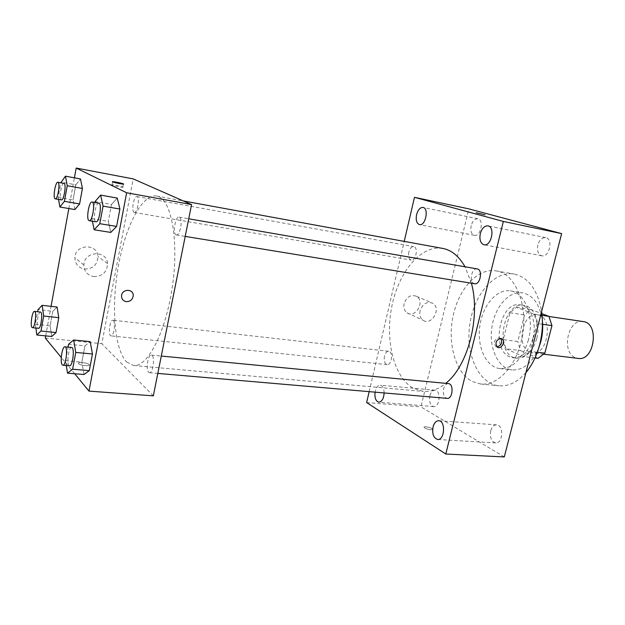 <?xml version="1.0" encoding="UTF-8"?>
<svg xmlns="http://www.w3.org/2000/svg" width="625" height="625" viewBox="0 0 625 625"><rect width="100%" height="100%" fill="white"/><g stroke="black" fill="none" stroke-linecap="round" stroke-linejoin="round"><path stroke-width="0.47" stroke-dasharray="3.12 2.34" d="M583.086 321.562C567.828 318.453 560.812 352.477 575.562 357.734L578.078 358.406M529.812 352.109L532.266 352.789C548.328 355.844 553.734 316.086 537.438 314.75C522.578 311.672 515.469 346.797 529.812 352.109M542.648 324.289L537.156 323.5L534.18 314.156L516.43 307.328L510.016 312.766L503.25 339.625L517.797 341.508L524.555 314.914L531.008 309.547L541.898 313.688M538.109 358.328L520.547 350.57L517.797 341.508M537.156 323.5L530.016 351.32L537.344 352.227M535.008 357.961L523.344 356.562L505.953 348.773L520.547 350.57M523.344 356.562L530.016 351.32M503.25 339.625L505.953 348.773M536.695 338.742C532.578 351.883 525.961 358.375 516.867 358.234C494.086 356.539 501.648 300.945 524.047 305.391C534.258 306.469 540.922 323.43 536.695 338.742M532.938 338.242C537.172 322.891 530.531 305.891 520.344 304.82C500.141 300.594 490.266 349.242 509.648 356.812L513.141 357.789C522.219 357.938 528.82 351.422 532.938 338.242M510.016 312.766L524.555 314.914M534.18 314.156L542.07 315.336M516.43 307.328L531.008 309.547M538.727 348.062C532.078 363.133 523.227 370.422 512.172 369.93C498.164 368.445 488.891 348.398 491.797 327.914C494.469 307.398 508.75 290.555 522.648 292.859C533.438 295.344 540.023 304.727 542.406 321.023M528.43 339.914C522.406 359.18 512.906 368.734 499.914 368.594C486.016 367.117 476.867 346.93 479.797 326.281C482.492 305.602 496.688 288.594 510.477 290.883C525.039 292.469 534.625 317.328 528.43 339.914M525.977 372.492C517.523 382.156 508.516 386.586 498.953 385.797C478.609 383.797 465.523 354.516 469.719 324.914C473.578 295.266 494.008 270.547 514.141 274.039C528.477 277.305 537.641 289.812 541.617 311.555M521.016 342.266C530.016 309.242 516.406 273.211 496 270.875C477.688 267.727 458.742 288.734 453.102 315.945C447.273 343.102 455.352 372.711 472.203 381.484L480.617 384.008C496.508 386.062 514.641 368.219 521.016 342.266M471.211 225.656C470.281 230.922 471.328 234.148 474.359 235.344C480.641 237.023 484.328 219.688 477.867 218.789C474.852 218.641 472.633 220.93 471.211 225.656M429.891 395.828C428.984 401.813 430.266 405.398 433.734 406.586C439.867 407.5 441.211 390.32 435.031 390.188C432.656 390.234 430.945 392.109 429.891 395.828M490.727 430.805C489.727 437.539 491.375 441.578 495.68 442.914C503.047 443.813 503.953 424.891 496.562 424.844C493.828 424.906 491.883 426.891 490.727 430.805M537.844 245C536.805 250.813 538.125 254.414 541.82 255.789C549.414 257.734 553.508 238.719 545.711 237.617C542.094 237.398 539.477 239.859 537.844 245M504.297 456.945L420.945 406.883L468.828 208.867M384.141 392.938C383.984 388.367 382.68 385.789 380.227 385.211C377.961 385.273 376.312 387.227 375.266 391.078L375.055 392.156M366.617 402.57L420.945 406.883M369.172 391.648L404.219 241.375M404.125 303.562C403.344 307.648 404.328 310.742 407.094 312.844C415.406 318.93 425.508 301.258 416.531 296.336C410.883 294.266 406.742 296.672 404.125 303.562M420.07 310.719C419.258 314.906 420.25 318.07 423.047 320.211C431.469 326.406 441.812 308.273 432.719 303.273C426.984 301.172 422.766 303.656 420.07 310.719M500.695 338.477L499.164 337.773C494.367 339.297 493.203 342.172 495.672 346.398L496.938 346.852M424.781 428.031C428.883 429.797 431.477 430.164 432.539 429.125C431.984 427.586 423.164 425.797 424.117 427.422L424.781 428.031C428.883 429.797 431.477 430.156 432.539 429.117C431.984 427.578 423.164 425.797 424.117 427.414L424.781 428.031M485.023 214.805L476.203 212.758M408.859 252.047C408.133 256.125 408.805 258.766 410.875 259.977L411.258 260.086C415.977 261.25 418.516 247.133 413.672 246.609C411.508 246.563 409.906 248.375 408.859 252.047M448.391 383.602C446.188 383.625 444.609 385.336 443.633 388.719C442.836 393.094 443.625 396.188 446 398.016L447.141 398.375M477.195 268.898C471.75 267.578 468.695 281.984 474.07 283.602L474.609 283.742M384.484 356.07C383.742 360.836 384.641 363.688 387.18 364.633C391.336 365.438 393.383 353.266 389.383 351.5L388.609 351.258C386.734 351.281 385.359 352.883 384.484 356.07M442.766 248.438C421.273 244.633 399.023 271.383 392.031 305.445C384.828 339.445 393.453 376.68 412.922 388.062L423.328 391.422C430.805 392.062 438.266 389.367 445.727 383.344M471.406 283.219L465.039 266.781M126.719 362.031L133.57 365.508C147.672 367.562 166.422 330.984 172.648 284.531C179.047 238.094 170.75 197.836 156.609 196.047C142.055 193.617 125.273 226.703 118.273 266.695C111.148 306.656 114.312 349.484 126.719 362.031M113.352 320.453C115.914 322.281 113.711 336.594 110.984 335.875C107.828 335.898 109.789 319.5 112.859 320.211L113.352 320.453M175.977 234.828L176.344 234.953C180.281 236.07 183.25 217.367 179.164 217.125C175.43 216.047 172.328 233.344 175.977 234.828M148.688 372.305L149.453 372.688C153.289 373.477 155.242 355 151.32 355.094C147.953 354.336 145.586 369.836 148.688 372.305M134.062 212.352L134.312 212.445C137.43 213.406 140.109 196.719 136.859 196.547C133.883 195.625 131.133 211.211 134.062 212.352M153.328 395.852L101.805 343.688L133.188 178.891M75.812 184.836L80.484 178.953L75.812 184.836L73.062 199.961L75.812 184.836L60.914 182.133M74.898 209.547L73.062 199.961L74.898 209.547M84.922 345.875L90.195 341.633L84.922 345.875L81.867 362.125L84.922 345.875L68.578 344.281M83.992 374.516L81.867 362.125L83.992 374.516M45.703 335.883L51.062 306.352M68.836 208.531L74.406 177.828M74.695 373.75L61.281 357.469M111.5 204.422L117.266 198.078L111.5 204.422L108.312 221.383L111.5 204.422L95.039 201.555M110.789 232.43L108.312 221.383L110.789 232.43M52.805 311.258L57.102 307.055L52.805 311.258L50.148 325.82L52.805 311.258L38.016 309.578M51.727 336.492L50.148 325.82L51.727 336.492M45.305 338.062L101.805 343.688M84.438 269.047C92.992 268.984 97.508 264.781 97.961 256.438C97.375 243.031 74.992 244.086 74.883 257.719C75.109 263.93 78.289 267.703 84.438 269.047M78.531 363.648C79.945 365.57 91.031 366.578 89.234 364.633C87.969 362.711 76.719 361.633 78.508 363.617L78.531 363.648C79.945 365.562 91.039 366.57 89.234 364.625C87.969 362.711 76.727 361.633 78.508 363.609L78.508 363.609M122.781 187L122.828 187.023C124.891 187.992 113.523 185.867 111.984 185C109.977 184.047 121.086 186.109 122.781 187M93.648 276.586C102.438 276.492 107.078 272.148 107.562 263.562C107 249.766 84.008 250.922 83.867 264.969C84.086 271.359 87.344 275.234 93.648 276.586M35.883 328.055L35.375 324.258L37.625 311.734M40.492 312.062C38.25 311.398 36.023 326.07 38.062 328.055L38.492 328.328M35.375 324.258L50.148 325.82M58.531 199.406L58.172 197.383L60.797 182.797M63.953 183.367C61.492 182.516 58.766 198.734 61.172 199.812L61.383 199.898M58.172 197.383L73.062 199.961M66.305 365.516L65.539 360.68L68.062 347.102M71.633 347.445C68.828 346.727 66.414 362.891 68.945 365.414L69.57 365.797M65.539 360.68L81.867 362.125M92.391 221.219L91.867 218.672L94.867 202.484M98.844 203.18C95.734 202.188 92.648 220.266 95.68 221.688L95.984 221.805M91.867 218.672L108.312 221.383M549 316.477L537.438 314.75M543.867 354.211L532.266 352.789M513.141 357.789L516.867 358.234M520.344 304.82L524.047 305.391M499.914 368.594L512.172 369.93M510.477 290.883L522.648 292.859M480.617 384.008L498.953 385.797M496 270.875L514.141 274.039M477.867 218.789L423.023 207.438M474.359 235.344L419.492 224.617M435.031 390.188L380.227 385.211M433.734 406.586L378.805 402.18M496.562 424.844L438.719 420.719M495.68 442.914L437.672 439.477M545.711 237.617L487.961 225.859M541.82 255.789L484.023 244.773M407.094 312.844L423.047 320.211M416.531 296.336L432.719 303.273M495.672 346.398L497.297 347.133M500.305 338.188L501.172 338.562M133.57 365.508L423.328 391.422M156.609 196.047L183.312 200.938M388.609 351.258L112.859 320.211M387.18 364.633L110.984 335.875M176.344 234.953L185.211 236.398M179.164 217.125L188.734 218.789M149.453 372.688L157.812 373.406M151.32 355.094L161.281 356.047M134.312 212.445L411.258 260.086M136.859 196.547L413.672 246.609M122.828 187.023L123.375 184.117M111.984 185L112.578 181.859M107.562 263.562L97.961 256.438M83.867 264.969L74.883 257.719"/><path stroke-width="0.94" d="M543.867 354.211L578.078 358.406C594.562 361.477 599.797 323.008 583.086 321.562L549 316.477M541.898 313.688L548.938 316.359L551.953 325.625L544.828 353.156L538.109 358.328L535.008 357.961M537.344 352.227L544.828 353.156M542.648 324.289L551.953 325.625M542.07 315.336L548.938 316.359M542.406 321.023C543.094 327.859 542.57 334.695 540.836 341.539L538.727 348.062M541.617 311.555C543.133 322.469 542.492 333.508 539.68 344.664C536.742 355.766 532.18 365.039 525.977 372.492M404.219 241.375L414.484 197.328L468.828 208.867L561.633 233.609L504.297 456.945L445.797 454.008L366.617 402.57L369.172 391.648M416.578 214.648C415.633 220.109 416.602 223.43 419.492 224.617C425.477 226.258 429.195 208.258 423.023 207.438C420.141 207.336 417.992 209.742 416.578 214.648M375.055 392.156C374.531 397.875 375.781 401.219 378.805 402.18C381.922 401.742 383.703 398.664 384.141 392.938M433.055 426.93C432.016 433.93 433.555 438.109 437.672 439.477C444.734 440.375 445.805 420.719 438.719 420.719C436.086 420.797 434.203 422.867 433.055 426.93M480.305 233.641C479.234 239.688 480.477 243.398 484.023 244.773C491.32 246.688 495.461 226.883 487.961 225.859C484.477 225.688 481.93 228.281 480.305 233.641M414.484 197.328L503.352 221.445L561.633 233.609M503.352 221.445L445.797 454.008M500.797 338.492C496 340.023 494.828 342.898 497.297 347.133C501.133 349.938 506.047 341.234 501.945 338.906L500.797 338.492M496.938 346.852C501.453 345.508 502.703 342.719 500.695 338.477M476.203 212.758L485.023 214.805M157.812 373.406L447.141 398.375C452.773 399.242 454.07 383.758 448.391 383.602L161.281 356.047M185.211 236.398L474.609 283.742C480.352 285.078 483.07 269.523 477.195 268.898L188.734 218.789M445.727 383.344C467.836 366.352 480.836 316.922 471.406 283.219M465.039 266.781C459.008 256.227 451.586 250.109 442.766 248.438L183.312 200.938M74.406 177.828L76.18 168.055L133.188 178.891L191.57 204.578L153.328 395.852L88.977 391.102L74.695 373.75M76.18 168.055L126.633 192.766L191.57 204.578M126.633 192.766L88.977 391.102M126.289 301.656C123.172 301.008 121.586 299.086 121.555 295.891C121.797 288.68 133.609 288.469 133.219 295.633C132.656 299.625 130.344 301.633 126.289 301.656C123.164 301.008 121.586 299.086 121.547 295.891C121.797 288.68 133.609 288.461 133.219 295.625C132.656 299.617 130.344 301.633 126.289 301.656M80.484 178.953L82.43 188.461L79.594 203.938L74.898 209.547L79.594 203.938L82.43 188.461L80.484 178.953L65.438 176.172L67.234 185.734L64.414 201.328L59.875 207.023L58.531 199.406M90.195 341.633L92.453 353.992L89.297 370.641L83.992 374.516L89.297 370.641L92.453 353.992L90.195 341.633L73.672 339.977L75.758 352.438L72.625 369.227L67.5 373.164L66.305 365.516M61.281 357.469L45.305 338.062L45.703 335.883M51.062 306.352L68.836 208.531M117.266 198.078L119.898 209.031L116.602 226.422L110.789 232.43L116.602 226.422L119.898 209.031L117.266 198.078L100.625 195.109L103.078 206.133L99.797 223.688L94.172 229.781L92.391 221.219M57.102 307.055L58.766 317.688L56.047 332.57L51.727 336.492L56.047 332.57L58.766 317.688L57.102 307.055L42.156 305.32L43.688 316.016L40.977 331.016L36.812 334.992L35.883 328.055M123.367 183.883L123.414 183.906C125.484 184.852 114.117 182.711 112.578 181.859C110.555 180.93 121.672 183.016 123.367 183.883M37.625 311.734L38.016 309.578L42.156 305.32M32.453 327.695L38.492 328.328C41.016 329.008 43.109 311.93 40.492 312.062L34.461 311.383C32.258 310.727 30.031 325.445 32.023 327.43L32.453 327.695C34.922 328.375 37.031 311.242 34.461 311.383M43.688 316.016L58.766 317.688M40.977 331.016L56.047 332.57M36.812 334.992L51.727 336.492M60.797 182.797L65.438 176.172M55.297 198.852L61.383 199.898C63.953 200.781 66.656 183.422 63.953 183.367L57.867 182.266C55.461 181.43 52.727 197.695 55.094 198.766L55.297 198.852C57.82 199.727 60.523 182.312 57.867 182.266M67.234 185.734L82.43 188.461M64.414 201.328L79.594 203.938M59.875 207.023L74.898 209.547M68.062 347.102L68.578 344.281L73.672 339.977M62.883 365.219L69.57 365.797C72.773 366.547 74.922 347.273 71.633 347.445L64.953 346.805C62.203 346.086 59.789 362.312 62.266 364.836L62.883 365.219C66.023 365.969 68.195 346.625 64.953 346.805M75.758 352.438L92.453 353.992M72.625 369.227L89.297 370.641M67.5 373.164L83.992 374.516M94.867 202.484L95.039 201.555L100.625 195.109M89.242 220.703L95.984 221.805C99.273 222.844 102.281 203.281 98.844 203.18L92.109 202.008C89.055 201.023 85.969 219.172 88.945 220.586L89.242 220.703C92.477 221.734 95.492 202.102 92.109 202.008M103.078 206.133L119.898 209.031M99.797 223.688L116.602 226.422M94.172 229.781L110.789 232.43M501.172 338.562L501.945 338.906"/></g></svg>

